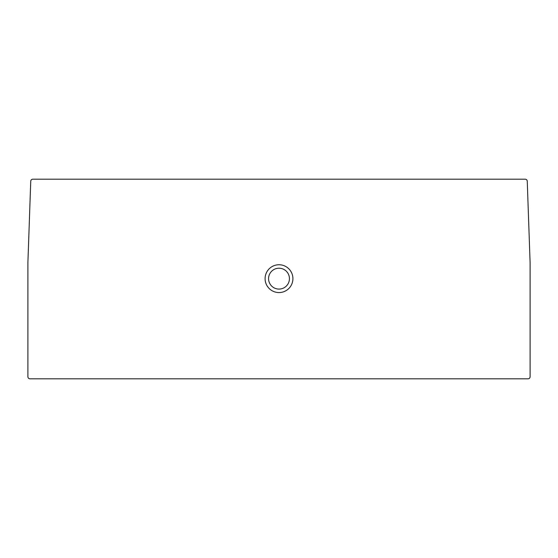 <?xml version="1.0" encoding="UTF-8"?>
<svg xmlns="http://www.w3.org/2000/svg" width="558" height="558" viewBox="0 0 558 558"><rect width="100%" height="100%" fill="white"/><g stroke="black" fill="none" stroke-linecap="round" stroke-linejoin="round"><path stroke-width="0.84" d="M530.1 262.616A2.086 2.086 0 0 1 530.1 262.692L530.1 376.727A2.086 2.086 0 0 1 528.014 378.812L29.986 378.812A2.086 2.086 0 0 1 27.9 376.727L27.9 262.692A2.086 2.086 0 0 1 27.9 262.616L30.746 181.197A2.086 2.086 0 0 1 32.831 179.188L525.169 179.188A2.086 2.086 0 0 1 527.254 181.197L530.1 262.616M279 264.743A13.908 13.908 0 0 0 265.092 278.651A13.908 13.908 0 0 0 279 292.566A13.908 13.908 0 0 0 292.908 278.651A13.908 13.908 0 0 0 279 264.743M279 268.217A10.435 10.435 0 0 0 268.565 278.651A10.435 10.435 0 0 0 279 289.086A10.435 10.435 0 0 0 289.435 278.651A10.435 10.435 0 0 0 279 268.217"/></g></svg>
